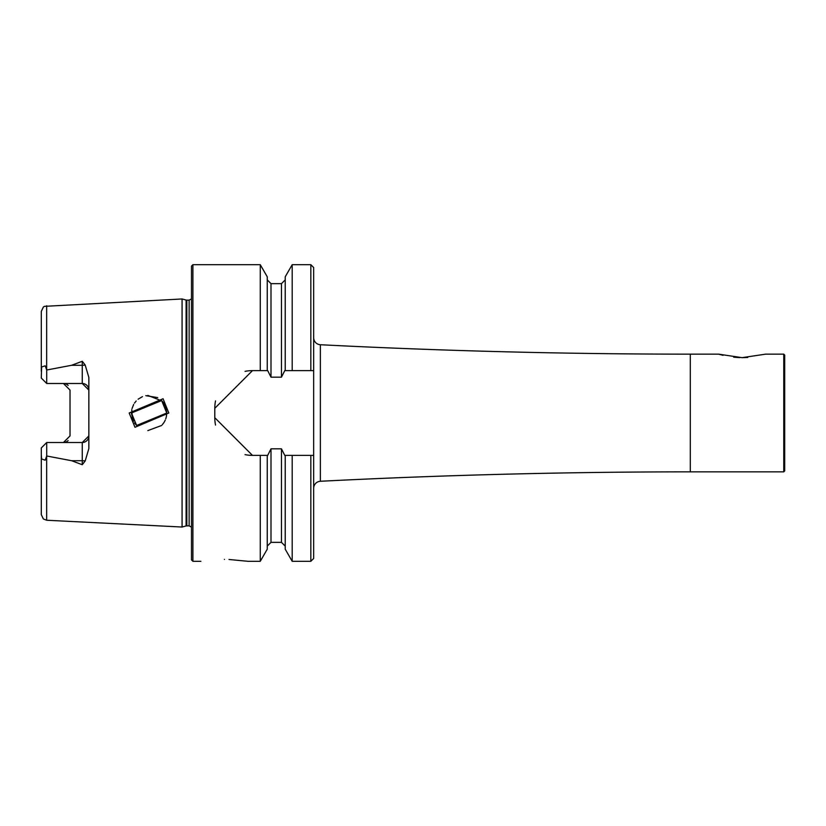 <?xml version="1.0" encoding="UTF-8"?>
<svg xmlns="http://www.w3.org/2000/svg" width="826" height="826" viewBox="0 0 826 826"><rect width="100%" height="100%" fill="white"/><g stroke="black" fill="none" stroke-linecap="round" stroke-linejoin="round"><path stroke-width="1.24" d="M163.063 398.751L168.814 413L134.989 427.29L129.186 413L163.063 398.751M166.387 416.665L166.769 413L161.638 400.558L131.458 413L136.62 425.483L166.769 413L165.582 406.64M783.76 354.147L783.76 471.852L784.7 470.913L784.7 355.087L783.76 354.147L765.63 354.147L742.089 357.658L718.548 354.147L723.091 355.335M733.736 357.204L739.735 357.627M718.548 354.147L690.309 354.147A7271.846 7271.846 0 0 1 320.364 344.731A7.062 7.062 0 0 1 313.663 337.679L313.663 370.626L292.197 370.626L292.197 264.692L310.834 264.692L313.663 267.521L313.663 558.479L310.834 561.308L310.834 455.374L313.663 455.374M690.309 354.147L690.309 471.852A7271.846 7271.846 0 0 0 320.364 481.269A7.062 7.062 0 0 0 313.663 488.321M224.445 559.419C194.079 561.463 194.079 561.463 224.445 559.419C254.811 561.473 254.811 561.473 224.445 559.419M85.192 365.051A6.587 2.251 0 0 1 82.259 365.288L82.259 383.481L88.847 390.068A6.587 6.587 0 0 0 82.259 383.481L46.71 383.481L46.71 370.007L71.583 365.288L82.259 361.272L85.192 365.051L88.847 377.41L88.847 448.59L85.192 460.949A6.587 2.251 0 0 0 82.259 460.712L82.259 464.728L85.192 460.949M164.075 422.375L165.241 420.176M131.768 409.737L132.315 418.421M147.833 430.604L161.586 425.493M166.46 416.273L165.747 418.927M164.085 422.365L162.237 424.801M136.187 425.029L134.483 422.891M133.523 421.281L131.468 413.599M182.071 413L182.071 298.971L186.108 300.055L186.108 525.945L182.071 527.029L182.071 413M191.487 413L191.487 266.106L192.902 264.692L192.902 561.308L191.487 559.894L191.487 413M292.197 370.626L284.764 370.626L281.459 377.172L271 377.172L267.696 370.626L252.457 370.626L214.791 408.292L214.791 417.708L252.457 455.374L267.696 455.374L271 448.828L281.459 448.828L284.764 455.374L310.834 455.374M260.262 370.626L260.262 264.692L192.902 264.692M88.847 435.932A6.587 6.587 0 0 1 82.259 442.519L88.847 435.932A6.587 6.587 0 0 1 82.259 442.519L46.71 442.519L46.71 455.993L71.583 460.712L82.259 464.728M68.145 385.463A6.587 6.587 0 0 0 63.426 383.481L70.024 390.068L70.024 435.932L63.426 442.519A6.587 6.587 0 0 0 68.145 440.537A6.587 6.587 0 0 1 63.426 442.519M46.71 383.481L41.3 378.071L41.599 367.033L45.182 365.804L46.71 370.007M690.309 471.852L783.76 471.852M742.264 357.658L747.716 357.451M46.669 456.086L46.669 520.246L43.355 518.965L41.3 514.608L41.3 454.589L41.599 458.967L45.182 460.196L46.71 455.993M46.71 442.519L41.3 447.929L41.3 454.589M41.3 371.411L41.3 311.392L43.355 307.035L44.398 306.353L182.071 298.971M285.228 370.626L285.228 276.782L292.197 264.692M267.242 370.626L267.242 276.782L260.262 264.692M310.834 561.308L292.197 561.308L292.197 455.374M292.197 561.308L285.228 549.218L285.228 455.374M260.262 455.374L260.262 561.308L267.242 549.218L267.242 455.374M260.262 561.308L247.986 561.308L229.019 559.491M157.756 397.605L145.789 395.664M142.444 396.656L138.107 399.195M136.156 401.013L134.493 403.109M133.667 404.441L132.026 408.571M147.813 395.396L162.082 401.023L164.075 403.625M164.085 403.635L165.479 406.382M166.697 411.369L166.769 412.783M252.457 370.626A37.666 37.666 0 0 0 245.074 371.359M215.524 400.889A37.666 37.666 0 0 0 214.791 408.292M214.791 417.708A37.666 37.666 0 0 0 215.524 425.08M245.033 454.63A37.666 37.666 0 0 0 252.457 455.374M186.831 300.148L189.133 300.148L189.133 525.852L186.831 525.852L186.831 300.148L186.108 300.055M46.669 369.914L46.669 305.754M310.834 370.626L310.834 264.692M285.228 546.12L281.459 542.352L281.459 448.828M281.459 377.172L281.459 283.648L285.228 279.88M271 377.172L271 283.648L267.242 279.88M281.459 542.352L271 542.352L271 448.828M71.583 365.288L82.259 365.288L82.259 361.272M45.182 365.804L41.599 367.033M82.259 442.519L82.259 460.712L71.583 460.712M45.182 460.196L41.599 458.967M320.364 344.731L320.364 481.269M186.831 525.852L186.108 525.945M189.133 525.852L191.487 527.122M46.669 520.246L182.071 527.029M281.459 283.648L271 283.648M271 542.352L267.242 546.12M200.904 561.308L192.902 561.308M189.133 300.148L191.487 298.878"/></g></svg>
